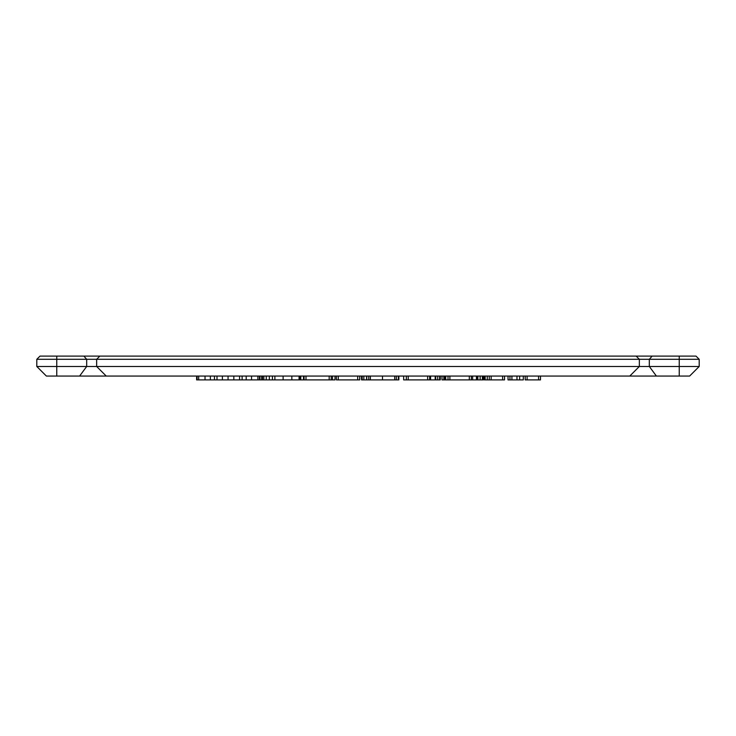 <?xml version="1.0" encoding="UTF-8"?>
<svg xmlns="http://www.w3.org/2000/svg" width="736" height="736" viewBox="0 0 736 736"><rect width="100%" height="100%" fill="white"/><g stroke="black" fill="none" stroke-linecap="round" stroke-linejoin="round"><path stroke-width="1.1" d="M36.8 366.482L36.8 359.297L86.682 359.297L86.682 366.482L36.8 366.482L46.377 376.059L689.623 376.059L699.2 366.482L649.318 366.482L656.392 376.059M56.755 376.059L56.755 356.104L83.876 356.104L86.682 359.297L96.655 359.297L96.655 366.482L649.318 366.482L649.318 359.297L652.124 356.104L696.008 356.104L699.2 359.297L639.345 359.297L639.345 366.482L629.768 376.059M79.608 376.059L86.682 366.482L96.655 366.482L106.232 376.059M83.876 356.104L652.124 356.104M56.755 356.104L39.992 356.104L36.8 359.297M636.152 356.104L639.345 359.297L96.655 359.297L99.848 356.104M300.766 376.059L300.766 379.896L304.06 379.896L304.06 376.059M335.018 376.059L335.018 379.896L332.506 379.896L332.506 376.059M272.43 376.059L272.43 379.896L274.878 379.896L274.878 376.059M259.955 376.059L259.955 379.896L272.43 379.896M261.694 376.059L261.694 379.896M303.517 376.059L303.517 379.896M330.685 379.896L332.506 379.896M217.01 376.059L217.01 379.896L196.613 379.896L196.613 376.059M214.452 376.059L214.452 379.896M222.392 376.059L222.392 379.896L217.01 379.896M210.367 376.059L210.367 379.896M228.059 376.059L228.059 379.896L222.392 379.896M205.031 376.059L205.031 379.896M233.836 376.059L233.836 379.896L228.059 379.896M198.683 376.059L198.683 379.896M239.559 376.059L239.559 379.896L233.836 379.896M197.128 376.059L197.128 379.896M242.126 376.059L242.126 379.896L239.559 379.896M246.201 376.059L246.201 379.896L242.126 379.896M251.546 376.059L251.546 379.896L246.201 379.896M257.885 376.059L257.885 379.896L251.546 379.896M259.44 376.059L259.44 379.896L257.885 379.896M259.955 379.896L259.44 379.896M283.112 376.059L283.112 379.896L274.878 379.896M291.842 376.059L291.842 379.896L283.112 379.896M299.055 376.059L299.055 379.896L291.842 379.896M299.727 376.059L299.727 379.896L299.055 379.896M300.766 379.896L299.727 379.896M305.992 376.059L305.992 379.896L304.06 379.896M329.185 376.059L329.185 379.896L305.992 379.896M331.209 376.059L331.209 379.896L329.185 379.896M338.284 376.059L338.284 379.896L336.398 379.896L336.398 376.059M357.696 376.059L357.696 379.896L338.284 379.896M359.72 376.059L359.72 379.896L357.696 379.896M403.668 376.059L403.668 379.896L427.644 379.896L427.644 376.059M441.996 376.059L441.996 379.896L448.785 379.896M361.532 376.059L361.532 379.896L394.708 379.896L394.708 376.059M361.624 376.059L361.624 379.896M397.477 379.896L398.848 379.896L398.848 376.059M429.668 376.059L429.668 379.896L437.69 379.896L437.69 376.059M439.631 376.059L439.631 379.896L440.294 379.896L440.294 376.059M445.731 376.059L445.731 379.896M443.826 376.059L443.826 379.896M472.641 376.059L472.641 379.896L483.405 379.896L483.405 376.059M471.334 376.059L471.334 379.896L472.641 379.896M484.371 376.059L484.371 379.896L504.528 379.896L504.528 376.059M382.508 376.059L382.508 379.896M396.336 376.059L396.336 379.896L394.708 379.896M370.374 376.059L370.374 379.896M398.36 376.059L398.36 379.896L396.336 379.896M368.736 376.059L368.736 379.896M366.73 376.059L366.73 379.896M408.222 376.059L408.222 379.896M429.668 379.896L427.644 379.896M406.336 376.059L406.336 379.896M480.139 376.059L480.139 379.896M482.393 376.059L482.393 379.896M477.876 376.059L477.876 379.896M476.864 376.059L476.864 379.896M435.74 376.059L435.74 379.896M439.631 379.896L437.69 379.896M469.31 376.059L469.31 379.896L448.012 379.896L448.012 376.059M449.898 376.059L449.898 379.896M471.334 379.896L469.31 379.896M502.624 376.059L502.624 379.896M491.16 376.059L491.16 379.896M489.247 376.059L489.247 379.896M509.965 376.059L509.965 379.896L508.024 379.896L508.024 376.059M511.906 376.059L511.906 379.896L509.965 379.896M516.985 376.059L516.985 379.896L511.906 379.896M519.662 376.059L519.662 379.896L516.985 379.896M523.305 376.059L523.305 379.896L519.662 379.896M527.114 376.059L527.114 379.896L525.2 379.896L525.2 376.059M538.577 376.059L538.577 379.896L527.114 379.896M540.482 376.059L540.482 379.896L538.577 379.896M699.2 359.297L699.2 366.482M679.245 356.104L679.245 376.059M269.321 376.059L269.321 379.896M266.257 376.059L266.257 379.896M263.847 376.059L263.847 379.896M262.504 376.059L262.504 379.896M261.85 376.059L261.85 379.896M366.574 376.059L366.574 379.896M363.832 376.059L363.832 379.896M362.167 376.059L362.167 379.896M430.578 376.059L430.578 379.896M435.188 376.059L435.188 379.896M444.875 376.059L444.875 379.896M476.44 376.059L476.44 379.896M487.25 376.059L487.25 379.896M485.144 376.059L485.144 379.896"/></g></svg>
